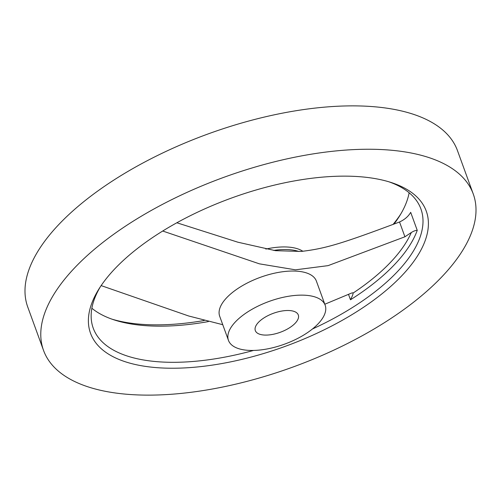 <?xml version="1.0" encoding="UTF-8"?>
<svg xmlns="http://www.w3.org/2000/svg" width="501" height="501" viewBox="0 0 501 501"><rect width="100%" height="100%" fill="white"/><g stroke="black" fill="none" stroke-linecap="round" stroke-linejoin="round"><path stroke-width="0.75" d="M258.535 322.262A22.864 10.095 -20 0 1 281.293 311.134A22.864 10.095 -20 0 1 298.302 314.972A22.864 10.095 -20 0 1 295.089 323.333A22.864 10.095 -20 0 1 272.337 334.455A22.864 10.095 -20 0 1 255.328 330.616A22.864 10.095 -20 0 1 258.535 322.262M176.847 222.77L237.837 242.196L275.481 250.682L301.226 251.433C325.763 248.54 341.563 243.705 399.535 221.987C404.639 219.626 408.359 216.413 410.688 212.349L417.245 230.354C415.692 230.31 413.713 231.036 411.296 232.533L404.921 236.785L328.08 265.636L295.465 269.826L259.405 263.839L162.706 231.024M400.712 214.115A178.632 78.87 -20 0 1 393.047 224.442M409.135 192.76A174.348 76.972 -20 0 1 406.743 201.502A174.348 76.972 -20 0 1 399.504 216.106A174.348 76.972 -20 0 1 393.974 224.091M441.168 277.548A228.65 100.951 -20 0 1 213.626 388.776A228.65 100.951 -20 0 1 43.531 350.393A228.65 100.951 -20 0 1 75.62 266.826A228.65 100.951 -20 0 1 303.161 155.598A228.65 100.951 -20 0 1 473.257 193.987A228.65 100.951 -20 0 1 441.168 277.548M43.531 350.393L27.743 307.013A228.65 100.951 -20 0 1 59.832 223.452A228.65 100.951 -20 0 1 287.374 112.224A228.65 100.951 -20 0 1 457.469 150.607L473.257 193.987M388.958 181.819A174.348 76.972 -20 0 1 420.909 208.942A174.348 76.972 -20 0 1 419.901 237.649A174.348 76.972 -20 0 1 396.448 272.663A174.348 76.972 -20 0 1 312.399 329.019M115.599 268.004A178.632 78.87 -20 0 1 391.256 182.533A178.632 78.87 -20 0 1 401.188 276.377A178.632 78.87 -20 0 1 182.245 368.028A178.632 78.87 -20 0 1 98.985 288.908A178.632 78.87 -20 0 1 115.599 268.004M228.469 340.392L219.701 316.294A51.446 22.714 -20 0 1 226.915 297.494A51.446 22.714 -20 0 1 278.111 272.463A51.446 22.714 -20 0 1 316.388 281.099L325.155 305.197A51.446 22.714 -20 0 1 317.941 324.003A51.446 22.714 -20 0 1 266.739 349.028A51.446 22.714 -20 0 1 228.469 340.392A51.446 22.714 -20 0 1 235.689 321.592A51.446 22.714 -20 0 1 286.885 296.561A51.446 22.714 -20 0 1 325.155 305.197M101.146 285.601L188.664 315.987L222.757 324.698M324.805 304.239L350.293 293.592C352.19 292.797 353.117 292.622 353.08 293.072C353.167 293.993 352.303 296.235 350.475 299.786L348.502 294.356M353.08 292.953L353.08 293.072A170.44 75.25 -20 0 0 389.847 263.025A170.44 75.25 -20 0 0 411.296 232.533M253.556 350.437A174.348 76.972 -20 0 1 93.249 328.205A174.348 76.972 -20 0 1 100.288 286.885M208.391 321.579A174.348 76.972 -20 0 1 114.253 319.932A174.348 76.972 -20 0 1 91.865 308.24M204.239 320.502A178.632 78.87 -20 0 1 112.042 319.181M265.806 249.078A51.446 22.714 -20 0 1 302.867 251.283M273.596 250.412A51.446 22.714 -20 0 1 298.872 251.502M417.245 230.354A174.348 76.972 -20 0 1 393.786 265.361A174.348 76.972 -20 0 1 350.475 299.786M399.535 221.987L404.921 236.785"/></g></svg>
